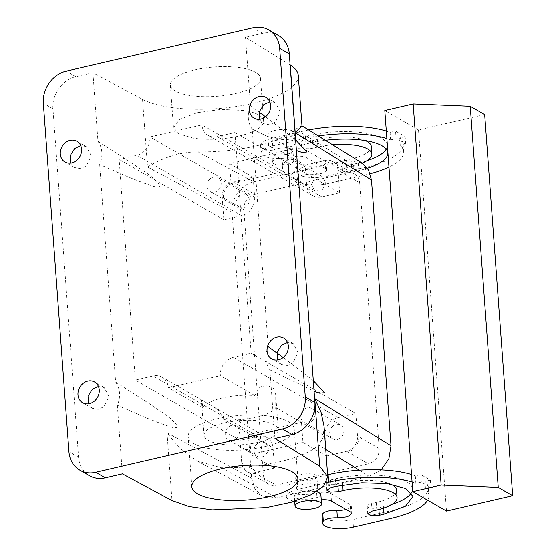 <?xml version="1.0" encoding="UTF-8"?>
<svg xmlns="http://www.w3.org/2000/svg" width="556" height="556" viewBox="0 0 556 556"><rect width="100%" height="100%" fill="white"/><g stroke="black" fill="none" stroke-linecap="round" stroke-linejoin="round"><path stroke-width="0.42" stroke-dasharray="2.78 2.08" d="M188.15 435.64A53.174 17.299 -4.2 0 1 241.311 415.318A53.174 17.299 -4.2 0 1 294.207 428.766A53.174 17.299 -4.2 0 1 294.2 429.684A53.174 17.299 -4.2 0 1 241.04 450.012A53.174 17.299 -4.2 0 1 188.143 436.557A53.174 17.299 -4.2 0 1 188.15 435.64M278.292 430.58A37.224 12.107 -4.2 0 1 241.082 444.807A37.224 12.107 -4.2 0 1 204.052 435.39A37.224 12.107 -4.2 0 1 204.059 434.75A37.224 12.107 -4.2 0 1 241.269 420.524A37.224 12.107 -4.2 0 1 278.299 429.941A37.224 12.107 -4.2 0 1 278.292 430.58M223.762 419.627L219.557 411.357L212.51 406.2L201.724 399.986L202.912 407.617A37.224 12.107 -4.2 0 1 254.905 395.552L259.548 386.92L267.638 385.558L273.399 388.394L275.7 394.572L275.755 407.562A37.224 12.107 -4.2 0 1 223.762 419.627L249.47 434.445L250.944 454.502L302.944 442.43L301.47 422.372L275.755 407.562M254.905 395.552L220.336 375.634A15.95 13.601 -60.1 0 1 233.416 357.299L251.138 353.185L234.938 132.536L217.208 136.651A15.95 13.601 119.9 0 1 208.146 135.428A15.95 13.601 119.9 0 1 201.925 124.898L149.925 136.964A15.95 13.601 119.9 0 1 136.852 155.298L119.13 159.412L135.33 380.061L153.053 375.946A15.95 13.601 -60.1 0 1 162.123 377.17A15.95 13.601 -60.1 0 1 168.343 387.706L220.336 375.634M251.138 353.185L355.861 413.518L338.138 417.632A15.95 13.601 -60.1 0 0 325.058 435.967L301.47 422.372L249.47 434.445L273.065 448.032A15.95 13.601 -60.1 0 0 266.845 437.502A15.95 13.601 -60.1 0 0 257.782 436.279L240.053 440.394L241.714 462.96A13.295 11.335 119.9 0 0 246.892 471.738L248.094 472.433A13.295 11.335 119.9 0 1 242.916 463.655L241.714 462.96M202.912 407.617L168.343 387.706M361.657 162.811L346.006 160.455L253.842 181.84C241.186 184.425 230.733 199.076 232.04 212.399L251.562 478.188L167.015 432.818L179.602 448.06L197.06 460.945L221.163 467.784A83.108 27.035 175.8 0 0 318.783 445.127L325.74 449.443M324.037 426.243L323.238 437.113L318.783 445.127M274.942 438.496L269.903 369.837A23.929 20.405 119.9 0 1 268.2 346.673L252.222 129.131L296.397 150.523M269.903 369.837L314.077 391.229M313.299 380.624L283.178 357.459M290.121 64.983L245.481 37.308L262.557 33.346A27.918 23.804 119.9 0 1 278.424 35.487M259.249 112.215L250.52 105.967L245.481 37.308M295.618 139.91L265.504 116.746M252.222 129.131A23.929 20.405 119.9 0 1 250.52 105.967M259.805 119.227L263.655 123.675L269.542 124.766L275.456 122.028L280.293 111.819L275.602 102.943L269.82 101.845M277.486 359.94L281.336 364.388L287.216 365.473L293.13 362.741L297.974 352.532L293.276 343.657L287.501 342.552M298.287 75.54A83.108 27.035 175.8 0 1 236.759 106.411A83.108 27.035 175.8 0 1 142.524 99.336L92.915 72.718L75.845 76.679C62.557 79.397 51.583 94.777 52.959 108.767L78.556 457.296A27.918 23.804 -60.1 0 0 89.433 475.727M92.915 72.718L97.96 141.37A23.929 20.405 119.9 0 1 99.656 164.534L115.634 382.083A23.929 20.405 119.9 0 1 117.337 405.248L122.376 473.9M70.73 163.11L74.58 167.558L80.46 168.649L86.382 165.91L91.219 155.701L86.527 146.826L80.745 145.721M88.404 403.823L92.254 408.271L98.141 409.355L104.055 406.624L108.9 396.414L104.201 387.532L98.426 386.434M97.96 141.37L133.433 164.089C142.343 171.095 152.191 174.758 160.462 186.232C155.895 188.588 149.724 184.627 144.351 183.32L128.005 176.919L99.656 164.534M115.634 382.083L151.107 404.796C160.024 411.808 169.872 415.471 178.142 426.945C173.569 429.295 167.398 425.34 162.032 424.026L145.686 417.625L117.337 405.248M355.861 413.518L357.522 436.085A13.295 11.335 119.9 0 1 346.68 451.347L368.287 463.843L276.117 485.235A13.295 11.335 119.9 0 1 268.562 484.22A13.295 11.335 119.9 0 1 263.377 475.443L242.916 463.655M325.058 435.967L326.532 456.024L346.68 451.347M332.905 426.16A7.979 6.804 119.9 0 1 340.765 425.055A7.979 6.804 119.9 0 1 340.668 437.78A7.979 6.804 119.9 0 1 332.808 438.879A7.979 6.804 119.9 0 1 332.905 426.16M326.532 456.024L302.944 442.43M273.065 448.032L274.539 468.089L250.944 454.502M274.539 468.089L254.398 472.767A13.295 11.335 119.9 0 1 246.892 471.738M257.268 443.709A7.979 6.804 119.9 0 1 265.136 442.611A7.979 6.804 119.9 0 1 265.038 455.336A7.979 6.804 119.9 0 1 257.171 456.434A7.979 6.804 119.9 0 1 257.268 443.709M240.053 440.394L135.33 380.061M251.562 478.188L254.863 488.8L262.432 496.022L277.041 497.773L369.205 476.381L381.159 469.938M295.667 477.965A10.633 3.461 -4.2 0 1 306.3 473.9A10.633 3.461 -4.2 0 1 316.878 476.589A10.633 3.461 -4.2 0 1 316.878 476.777A10.633 3.461 -4.2 0 1 306.245 480.836A10.633 3.461 -4.2 0 1 295.667 478.146A10.633 3.461 -4.2 0 1 295.667 477.965M243.862 209.661L222.191 197.178L223.853 219.745L241.575 215.631A15.95 13.601 -60.1 0 0 254.655 197.297L253.182 177.232L233.034 181.909L254.759 194.378A13.295 11.335 119.9 0 0 243.862 209.661L263.377 475.443M254.759 194.378L346.93 172.986A13.295 11.335 119.9 0 1 354.485 174.007A13.295 11.335 119.9 0 1 359.669 182.778L379.185 448.567A13.295 11.335 119.9 0 1 368.287 463.843M301.991 126.024L301.818 125.712L295.584 129.201L346.006 160.455M142.524 99.336L147.5 167.036C156.083 161.879 173.548 152.066 197.964 151.857A83.108 27.035 175.8 0 0 295.584 129.201M240.873 67.811A45.196 14.699 175.8 0 0 193.905 70.105A45.196 14.699 175.8 0 0 170.344 84.95A45.196 14.699 175.8 0 0 189.971 95.479A45.196 14.699 175.8 0 0 236.939 93.179A45.196 14.699 175.8 0 0 260.5 78.333A45.196 14.699 175.8 0 0 240.873 67.811M234.938 132.536L339.66 192.862L321.931 196.977A15.95 13.601 -60.1 0 1 312.868 195.761A15.95 13.601 -60.1 0 1 306.648 185.224L201.925 124.898M339.66 192.862L337.999 170.296A13.295 11.335 119.9 0 0 332.822 161.525L334.024 162.213A13.295 11.335 119.9 0 1 339.209 170.991L337.999 170.296M223.853 219.745L119.13 159.412M306.648 185.224L305.174 165.167L281.579 151.573L283.053 171.637L231.06 183.702L149.925 136.964M311.784 421.142A7.979 6.804 -60.1 0 0 311.881 408.417A7.979 6.804 -60.1 0 0 304.014 409.515A7.979 6.804 -60.1 0 0 303.917 422.24A7.979 6.804 -60.1 0 0 311.784 421.142M236.147 438.691A7.979 6.804 -60.1 0 0 236.251 425.965A7.979 6.804 -60.1 0 0 228.384 427.064A7.979 6.804 -60.1 0 0 228.287 439.789A7.979 6.804 -60.1 0 0 236.147 438.691M296.404 487.994A10.633 3.461 -4.2 0 1 304.681 484.172A10.633 3.461 -4.2 0 1 316.461 485.207A10.633 3.461 -4.2 0 1 317.615 486.618A10.633 3.461 -4.2 0 1 317.615 486.806A10.633 3.461 -4.2 0 1 309.338 490.628A10.633 3.461 -4.2 0 1 297.557 489.593A10.633 3.461 -4.2 0 1 296.404 488.175A10.633 3.461 -4.2 0 1 296.404 487.994M293.679 160.844A10.633 3.461 -4.2 0 1 283.046 164.91A10.633 3.461 -4.2 0 1 272.468 162.22A10.633 3.461 -4.2 0 1 272.468 162.032A10.633 3.461 -4.2 0 1 283.101 157.967A10.633 3.461 -4.2 0 1 293.679 160.656A10.633 3.461 -4.2 0 1 293.679 160.844M253.182 177.232L229.586 163.645L281.579 151.573M305.174 165.167L325.316 160.489A13.295 11.335 119.9 0 1 332.822 161.525M244.001 110.435L220.857 109.4L197.032 112.729L179.525 119.45L173.472 127.581L178.928 133.899L193.099 138.103A45.196 14.699 175.8 0 0 240.067 135.81A45.196 14.699 175.8 0 0 263.627 120.958A45.196 14.699 175.8 0 0 244.001 110.435M322.438 189.547L325.67 182.743L322.543 176.829L314.675 177.927L311.443 184.731L314.578 190.645L322.438 189.547M222.191 197.178A13.295 11.335 119.9 0 1 233.034 181.909M239.045 195.476L235.814 202.287L238.948 208.201L246.808 207.103L250.04 200.299L246.906 194.378L239.045 195.476M254.655 197.297L231.06 183.702L229.586 163.645M327.609 474.838L297.377 481.85A21.267 6.915 175.8 0 0 285.798 488.953A21.267 6.915 175.8 0 0 316.635 492.95C322.668 491.775 327.421 491.97 330.903 493.526L350.169 504.619L350.718 512.145M415.304 475.887L415.853 483.407L421.316 482.142L430.942 487.688L430.393 480.169L420.76 474.615L415.304 475.887A69.125 22.483 175.8 0 0 411.537 474.574M430.393 480.169L424.93 481.433A69.125 22.483 175.8 0 1 428.342 487.688L428.891 495.208A69.125 22.483 175.8 0 0 425.486 488.953L424.93 481.433M322.042 515.565A21.267 6.915 175.8 0 0 352.879 519.554L390.694 510.783A69.125 22.483 175.8 0 0 428.342 487.688M346.061 509.463A10.633 3.461 175.8 0 0 351.316 506.036A10.633 3.461 175.8 0 0 350.169 504.619M392.036 504.278A53.174 17.299 175.8 0 1 383.473 506.62L378.747 507.718L378.879 509.47M411.433 492.713A53.174 17.299 175.8 0 0 412.434 488.856A53.174 17.299 175.8 0 0 335.324 478.883L330.598 479.981A7.979 2.592 175.8 0 0 326.254 482.643A7.979 2.592 175.8 0 0 337.819 484.137L342.545 483.039A37.224 12.107 175.8 0 1 390.555 484.102M378.747 507.718A7.979 2.592 175.8 0 1 367.182 506.217A7.979 2.592 175.8 0 1 371.526 503.555L376.252 502.457A37.224 12.107 175.8 0 0 396.525 490.024M272.878 153.602A10.633 3.461 -4.2 0 1 271.731 152.184A10.633 3.461 -4.2 0 1 271.731 152.003A10.633 3.461 -4.2 0 1 280.009 148.181A10.633 3.461 -4.2 0 1 291.789 149.216A10.633 3.461 -4.2 0 1 292.942 150.627A10.633 3.461 -4.2 0 1 292.942 150.815A10.633 3.461 -4.2 0 1 284.658 154.637A10.633 3.461 -4.2 0 1 272.878 153.602M293.554 172.909A7.979 6.804 -60.1 0 0 293.651 160.184A7.979 6.804 -60.1 0 0 285.784 161.282A7.979 6.804 -60.1 0 0 285.687 174.007A7.979 6.804 -60.1 0 0 293.554 172.909M210.154 178.837A7.979 6.804 -60.1 0 0 210.057 191.556A7.979 6.804 -60.1 0 0 217.924 190.458A7.979 6.804 -60.1 0 0 218.021 177.732A7.979 6.804 -60.1 0 0 210.154 178.837M326.136 482.83L297.933 489.37A21.267 6.915 175.8 0 0 286.347 496.48A21.267 6.915 175.8 0 0 294.527 501.248M294.701 501.283A21.267 6.915 175.8 0 0 317.191 500.469A10.633 3.461 -4.2 0 1 321.25 499.83M415.853 483.407A69.125 22.483 175.8 0 0 412.086 482.101M421.316 482.142L420.76 474.615M484.679 114.571L418.508 129.93L384.801 110.512M418.508 129.93L446.496 511.054M405.72 144.178L396.087 138.625L395.538 131.105L405.164 136.651L405.72 144.178L400.257 145.443A69.125 22.483 175.8 0 1 403.67 151.698A69.125 22.483 175.8 0 1 388.957 167.12M430.942 487.688L425.486 488.953M427.62 500.178A69.125 22.483 175.8 0 0 428.891 495.208M405.164 136.651L399.708 137.916A69.125 22.483 175.8 0 1 403.114 144.178A69.125 22.483 175.8 0 1 365.473 167.266L327.658 176.043A21.267 6.915 175.8 0 1 296.814 172.054A21.267 6.915 175.8 0 1 297.529 170.046A10.633 3.461 175.8 0 1 311.631 166.786A10.633 3.461 175.8 0 0 326.094 162.526A10.633 3.461 175.8 0 0 324.94 161.108L305.682 150.016L306.231 157.536A10.633 3.461 175.8 0 0 291.963 156.959A21.267 6.915 175.8 0 1 261.118 152.963A21.267 6.915 175.8 0 1 272.704 145.86L303.43 138.729A69.125 22.483 175.8 0 1 318.324 135.942M306.231 157.536L325.489 168.628A10.633 3.461 175.8 0 1 326.643 170.046A10.633 3.461 175.8 0 1 312.187 174.306A10.633 3.461 175.8 0 0 298.085 177.566A21.267 6.915 175.8 0 0 297.363 179.574A21.267 6.915 175.8 0 0 328.207 183.563L366.022 174.792A69.125 22.483 175.8 0 0 370.213 173.757M386.865 138.583A69.125 22.483 175.8 0 1 390.632 139.897L396.087 138.625M371.297 146.513A37.224 12.107 175.8 0 1 351.024 158.946L346.298 160.045L346.854 167.564A7.979 2.592 175.8 0 0 342.51 170.226A7.979 2.592 175.8 0 0 354.075 171.728L358.801 170.629A53.174 17.299 175.8 0 0 367.419 168.266M346.854 167.564L351.58 166.466A37.224 12.107 175.8 0 0 362.164 163.137M332.585 144.782A37.224 12.107 175.8 0 0 317.872 147.048L313.146 148.146A7.979 2.592 175.8 0 1 301.581 146.652A7.979 2.592 175.8 0 1 305.925 143.99L310.651 142.892A53.174 17.299 175.8 0 1 325.364 140.307M320.819 493.95L320.819 494.18C321.139 499.754 292.991 501.331 294.305 495.667L302.832 491.184L317.191 491.309M294.694 501.199L294.305 495.667M399.708 137.916L400.257 145.443M308.684 129.965A69.125 22.483 175.8 0 0 302.874 131.209L272.155 138.34A21.267 6.915 175.8 0 0 260.569 145.443A21.267 6.915 175.8 0 0 291.413 149.432L291.963 156.959M390.632 139.897L390.076 132.37A69.125 22.483 175.8 0 0 386.309 131.063M390.076 132.37L395.538 131.105M305.682 150.016A10.633 3.461 175.8 0 0 291.413 149.432M268.527 144.629C268.2 139.056 296.355 137.471 295.041 143.142C295.361 148.716 267.214 150.301 268.527 144.629L267.79 134.83A13.295 4.323 -4.2 0 1 267.79 134.601A13.295 4.323 -4.2 0 1 281.079 129.52A13.295 4.323 -4.2 0 1 294.305 132.884A13.295 4.323 -4.2 0 1 294.305 133.113A13.295 4.323 -4.2 0 1 281.009 138.194A13.295 4.323 -4.2 0 1 267.79 134.83M294.305 132.884L295.041 143.142M366.814 160.76A53.174 17.299 175.8 0 1 358.252 163.11L353.519 164.201L354.075 171.728M386.205 149.196A53.174 17.299 175.8 0 0 387.205 145.345A53.174 17.299 175.8 0 0 310.102 135.365L305.376 136.463A7.979 2.592 175.8 0 0 301.032 139.132A7.979 2.592 175.8 0 0 312.597 140.626L317.323 139.528L317.872 147.048M365.334 140.592A37.224 12.107 175.8 0 0 317.323 139.528M346.298 160.045A7.979 2.592 175.8 0 0 341.954 162.706A7.979 2.592 175.8 0 0 353.519 164.201M338.138 417.632L233.416 357.299M257.782 436.279L153.053 375.946M167.015 432.818L171.985 500.518M78.556 457.296L68.923 451.75M232.04 212.399L147.5 167.036M221.163 467.784L277.041 497.773M359.259 470.223L369.205 476.381M75.845 76.679L66.213 71.133M262.557 33.346L252.924 27.8M52.959 108.767L43.326 103.221M197.964 151.857L253.842 181.84M321.931 196.977L217.208 136.651M359.669 182.778L339.209 170.991M379.185 448.567L357.522 436.085M241.575 215.631L136.852 155.298M358.724 436.78A13.295 11.335 119.9 0 1 347.882 452.042M254.398 472.767L276.117 485.235M255.6 473.462A13.295 11.335 119.9 0 1 248.094 472.433L268.562 484.22M346.93 172.986L326.469 161.198A13.295 11.335 119.9 0 1 326.525 161.184A13.295 11.335 119.9 0 1 334.024 162.213L354.485 174.007M326.525 161.184L325.316 160.489M223.394 197.873A13.295 11.335 119.9 0 1 234.236 182.604M316.635 492.95L317.191 500.469M297.377 481.85L297.933 489.37M390.694 510.783L391.25 518.303M353.435 527.081L352.879 519.554M331.459 501.046L330.903 493.526M383.473 506.62L383.584 508.087M335.324 478.883L335.88 486.403M330.598 479.981L331.154 487.501M337.819 484.137L337.951 485.937M342.691 485.013L342.545 483.039M376.252 502.457L376.801 509.984M371.526 503.555L372.075 511.075M324.94 161.108L325.489 168.628M311.631 166.786L312.187 174.306M297.529 170.046L298.085 177.566M327.658 176.043L328.207 183.563M365.473 167.266L366.022 174.792M302.874 131.209L303.43 138.729M272.155 138.34L272.704 145.86M351.024 158.946L351.58 166.466M312.597 140.626L313.146 148.146M305.376 136.463L305.925 143.99M310.102 135.365L310.651 142.892M358.252 163.11L358.801 170.629M297.891 478.918L294.207 428.766M191.827 486.708L188.143 436.557M204.052 435.39L201.453 400.021M278.299 429.941L275.7 394.572M266.845 437.502L212.51 406.2M201.724 399.986L162.123 377.17M197.06 460.945L262.432 496.022M263.655 123.675L254.029 118.129M275.602 102.943L265.97 97.397M281.336 364.388L271.703 358.842M293.276 343.65L283.65 338.104M74.58 167.558L64.948 162.011M86.527 146.826L76.895 141.28M92.254 408.271L82.629 402.718M104.201 387.532L94.569 381.986M312.868 195.761L208.146 135.428M340.765 425.055L311.881 408.417M332.808 438.879L303.917 422.24M265.136 442.611L236.251 425.965M257.171 456.434L228.287 439.789M317.615 486.618L316.878 476.589M296.404 488.175L295.667 478.146M170.344 84.95L173.472 127.581M260.5 78.333L263.627 120.958M272.468 162.22L271.731 152.184M293.679 160.656L292.942 150.627M322.536 176.829L293.651 160.184M314.578 190.645L285.687 174.007M238.948 208.201L210.057 191.556M246.906 194.378L218.021 177.732M285.798 488.953L286.347 496.48M351.316 506.036L351.865 513.473M412.434 488.856L412.983 496.376M326.254 482.643L326.81 490.163M367.182 506.217L367.731 513.744M326.094 162.526L326.643 170.046M296.814 172.054L297.363 179.574M403.114 144.178L403.67 151.698M260.569 145.443L261.118 152.963M341.954 162.706L342.51 170.226M301.032 139.132L301.581 146.652M387.205 145.345L387.761 152.865"/><path stroke-width="0.83" d="M191.834 485.791A53.174 17.299 -4.2 0 1 244.994 465.462A53.174 17.299 -4.2 0 1 297.891 478.918A53.174 17.299 -4.2 0 1 297.884 479.835A53.174 17.299 -4.2 0 1 244.723 500.157A53.174 17.299 -4.2 0 1 191.827 486.708A53.174 17.299 -4.2 0 1 191.834 485.791M79.807 470.181L89.433 475.727A27.918 23.804 -60.1 0 0 105.306 477.861L122.376 473.9L171.985 500.518L188.95 506.488L212.072 509.852L266.22 507.593L291.268 502.221L311.2 494.708L323.828 485.888L327.748 476.728L319.7 466.241L274.942 438.496L292.018 434.528A27.918 23.804 119.9 0 0 314.898 402.447L289.308 53.918A27.918 23.804 119.9 0 0 278.424 35.487L268.791 29.941A27.918 23.804 -60.1 0 0 252.924 27.8L66.213 71.133A27.918 23.804 -60.1 0 0 43.326 103.221L68.923 451.75A27.918 23.804 -60.1 0 0 79.807 470.181A27.918 23.804 -60.1 0 0 95.674 472.315L282.385 428.982L292.018 434.528M301.977 125.809L361.657 162.811L368.503 169.969L371.484 180.04L391.007 445.822L314.731 398.541L321.041 412.204L324.037 426.243L327.748 476.721M314.077 391.229L319.637 393.148L324.676 392.696L313.299 380.624M283.178 357.459L268.2 346.673M371.484 180.04L295.208 132.752L301.991 126.024L298.287 75.54A83.108 27.035 175.8 0 0 290.239 65.052L290.121 64.983M296.397 150.523L301.964 152.441L306.995 151.99L295.618 139.91M265.504 116.746L259.249 112.215M269.82 101.845L263.801 104.591L259.43 111.485L259.805 119.227M287.501 342.552L281.482 345.304L277.103 352.198L277.486 359.94M268.791 29.941A27.918 23.804 -60.1 0 1 279.675 48.365L305.272 396.894A27.918 23.804 119.9 0 1 282.385 428.982M65.094 142.927A11.961 10.203 -60.1 0 0 64.948 162.011A11.961 10.203 -60.1 0 0 76.749 160.364A11.961 10.203 -60.1 0 0 76.895 141.28A11.961 10.203 -60.1 0 0 65.094 142.927M82.774 383.633A11.961 10.203 -60.1 0 0 82.629 402.718A11.961 10.203 -60.1 0 0 94.423 401.071A11.961 10.203 -60.1 0 0 94.569 381.986A11.961 10.203 -60.1 0 0 82.774 383.633M254.175 99.044A11.961 10.203 -60.1 0 0 254.029 118.129A11.961 10.203 -60.1 0 0 265.824 116.482A11.961 10.203 -60.1 0 0 265.97 97.397A11.961 10.203 -60.1 0 0 254.175 99.044M271.849 339.751A11.961 10.203 -60.1 0 0 271.703 358.842A11.961 10.203 -60.1 0 0 283.504 357.188A11.961 10.203 -60.1 0 0 283.65 338.104A11.961 10.203 -60.1 0 0 271.849 339.751M80.745 145.721L74.726 148.473L70.348 155.367L70.73 163.11M98.426 386.434L92.4 389.186L88.029 396.08L88.404 403.823M391.007 445.822L388.852 458.86L381.159 469.938M411.537 474.574A69.125 22.483 175.8 0 0 328.103 474.72L327.609 474.838M322.758 513.556L323.307 521.076A10.633 3.461 -4.2 0 1 337.409 517.824L336.86 510.297C330.049 510.165 325.35 511.249 322.758 513.556A21.267 6.915 175.8 0 0 322.042 515.565L322.591 523.092A21.267 6.915 175.8 0 0 353.435 527.081L391.25 518.303A69.125 22.483 175.8 0 0 427.62 500.178M336.86 510.297A10.633 3.461 175.8 0 0 346.061 509.463M392.036 504.278A53.174 17.299 175.8 0 0 411.433 492.713M383.584 508.087L384.029 514.14L379.303 515.238L371.61 515.655L367.738 513.744L372.075 511.075L376.801 509.984A37.224 12.107 175.8 0 0 397.074 497.544L396.525 490.024A37.224 12.107 175.8 0 0 390.555 484.102M412.086 482.101A69.125 22.483 175.8 0 0 328.659 482.24L326.136 482.83M446.496 511.054L412.788 491.636L441.151 485.054L498.225 487.376L512.674 495.695L446.496 511.054M441.151 485.054L413.164 103.93L384.801 110.512L412.788 491.636M323.307 521.076A21.267 6.915 175.8 0 0 322.591 523.092M337.409 517.824L347.354 516.774L351.872 513.556L350.718 512.145L331.459 501.046A10.633 3.461 -4.2 0 0 321.25 499.83M384.029 514.14L405.505 506.168L412.983 496.376L405.762 488.522L387.129 483.602L361.727 482.83L335.88 486.403L331.154 487.501L326.81 490.163L330.688 492.081L338.375 491.664L343.101 490.566L342.691 485.013M397.074 497.544A37.224 12.107 175.8 0 0 343.101 490.566M370.213 173.757A69.125 22.483 175.8 0 0 388.957 167.12M386.865 138.583A69.125 22.483 175.8 0 0 318.324 135.942M362.164 163.137A37.224 12.107 175.8 0 0 371.846 154.033A37.224 12.107 175.8 0 0 332.585 144.782M367.419 168.266A53.174 17.299 175.8 0 0 387.761 152.865A53.174 17.299 175.8 0 0 325.364 140.307M317.191 491.309L320.819 493.95L321.556 503.979A13.295 4.323 -4.2 0 1 321.556 504.209A13.295 4.323 -4.2 0 1 308.26 509.289A13.295 4.323 -4.2 0 1 295.041 505.925A13.295 4.323 -4.2 0 1 295.041 505.696A13.295 4.323 -4.2 0 1 308.33 500.615A13.295 4.323 -4.2 0 1 321.556 503.979M413.164 103.93L470.237 106.252L484.679 114.571L512.674 495.695M386.309 131.063A69.125 22.483 175.8 0 0 308.684 129.965M366.814 160.76A53.174 17.299 175.8 0 0 386.205 149.196M371.846 154.033L371.297 146.513A37.224 12.107 175.8 0 0 365.334 140.592M470.237 106.252L498.225 487.376M105.306 477.861L95.674 472.315M314.731 398.541L319.7 466.241M295.208 132.752L290.239 65.052M305.272 396.894L314.898 402.447M325.74 449.443L359.259 470.223M279.675 48.365L289.308 53.918M328.659 482.24L328.103 474.72M378.879 509.47L379.303 515.238M337.951 485.937L338.375 491.664M295.041 505.925L294.694 501.199"/></g></svg>
